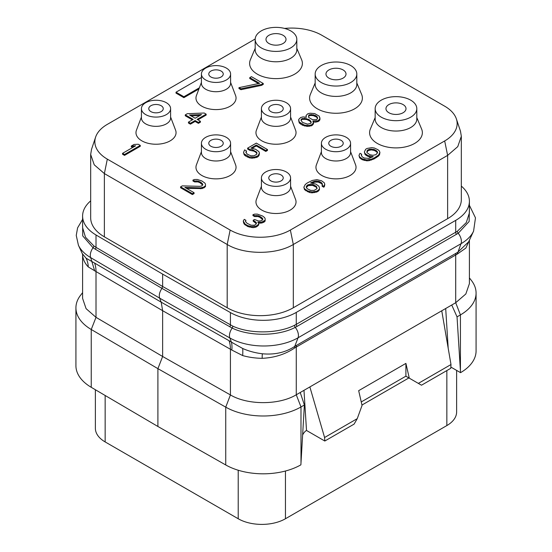 <?xml version="1.0" encoding="UTF-8"?>
<svg xmlns="http://www.w3.org/2000/svg" width="552" height="552" viewBox="0 0 552 552"><rect width="100%" height="100%" fill="white"/><g stroke="black" fill="none" stroke-linecap="round" stroke-linejoin="round"><path stroke-width="0.83" d="M90.673 200.887A46.761 27 0 0 0 82.6 216.053A46.761 27 0 0 0 96.007 234.973L162.633 274.116L230.425 312.577A46.761 27 0 0 0 296.265 312.411L455.704 220.365A46.761 27 0 0 0 469.4 201.273A46.761 27 0 0 0 461.327 186.107M90.673 154.477L90.673 217.75A46.761 27 0 0 0 104.369 236.842L227.189 307.754A46.761 27 0 0 0 293.319 307.754L447.631 218.661A46.761 27 0 0 0 461.327 199.569L461.327 136.296L457.767 146.632L447.631 155.388L293.319 244.481C276.11 254.941 244.398 254.941 227.189 244.481L104.369 173.57L94.233 164.813L90.673 154.477L91.522 149.364L95.62 137.096A42.587 24.585 180 0 1 107.323 124.366L255.19 38.999M284.549 28.428A42.587 24.585 180 0 1 321.857 35.28L444.677 106.184A42.587 24.585 180 0 1 456.38 118.915A42.587 24.585 180 0 1 444.677 140.953L290.366 230.046A42.587 24.585 180 0 1 230.143 230.046L107.323 159.135A42.587 24.585 180 0 1 95.62 137.096M456.38 118.915L460.478 131.183L461.327 136.296M96.007 234.973L96.007 247.344L93.868 245.93L85.505 237.236L82.6 227.659L82.6 216.053M162.633 274.116L162.633 286.481L161.957 288.365L95.33 249.214L93.067 247.765L82.724 235.897L82.6 222.939M296.265 312.411L296.265 324.355L294.54 325.28C277.939 333.794 249.78 334.07 232.758 326.122L162.633 286.481L96.007 247.344A2.229 1.297 -59.6 0 1 95.33 249.214M469.4 201.273L469.4 212.879L466.281 222.601L457.346 231.281L296.265 324.355A2.229 1.283 -120 0 0 297.052 326.391L295.251 327.364C278.408 336.306 249.442 336.547 232.185 328.081L161.957 288.358C159.542 291.973 158.769 295.23 159.645 298.142L90.673 257.618A48.452 27.973 180 0 1 78.412 245.212L76.245 235.428L77.584 227.872L82.6 219.406M469.4 208.401L469.138 221.476L458.222 233.275L297.052 326.391M457.035 316.862L460.43 314.902A53.441 30.857 0 0 0 476.079 293.084L476.079 350.906A53.441 30.857 180 0 1 460.541 372.662L457.035 316.862L451.743 305.014L455.704 302.724L465.84 293.968L469.4 283.638L469.4 240.196M231.833 350.058A33.182 14.635 118.9 0 0 231.433 342.143L242.701 348.498C248.828 351.203 255.397 352.963 262.393 353.77C274.73 354.936 285.515 352.48 294.74 346.394L457.718 252.298L468.648 241.831L473.588 231.122A48.452 27.973 180 0 1 461.03 243.701L298.059 337.789A48.452 27.973 180 0 1 229.832 337.962L159.645 298.142L161.205 302.185L162.633 310.693L231.833 350.058L242.687 355.585A46.761 27 180 0 0 262.221 358.317C274.482 357.751 285.308 354.301 294.685 347.967L457.215 254.134L465.888 248.055L469.359 240.292M451.743 305.014L300.233 392.493L304.38 404.995L300.992 462.928L300.992 406.955L304.38 404.995M82.6 292.65L80.571 295.265A53.441 30.857 0 0 0 75.921 307.864A53.441 30.857 0 0 0 91.246 329.489L157.906 368.653L225.74 407.141L230.425 394.942L230.425 349.154A33.403 19.113 119.6 0 0 229.011 340.66L161.205 302.185L94.571 263.042A33.403 19.451 -59.6 0 1 96.007 271.549L162.633 310.693L162.633 356.482L230.425 394.942C247.696 405.258 279.153 405.175 296.265 394.777L300.233 392.493M91.246 387.311L91.246 329.489L96.007 317.338L96.007 271.549L88.244 266.913A46.761 27 180 0 1 82.607 254.534L82.6 298.418L86.077 308.637L96.007 317.338L162.633 356.482L157.906 368.653L157.906 426.482L91.246 387.311A53.441 30.857 180 0 1 75.921 365.686L75.921 307.864M94.571 263.042L86.112 258.232L82.324 253.685L78.412 245.212M93.868 245.93A2.229 1.318 -53.8 0 1 93.067 247.765A8.908 5.189 -59.6 0 0 90.673 257.618L94.682 270.894M242.687 355.585A28.897 4.975 100.7 0 0 242.701 348.498M262.221 358.317A17.278 4.588 76 0 1 262.393 353.77M300.992 462.928L300.881 464.839A53.441 30.857 180 0 1 225.74 464.963L157.906 426.482M448.189 348.202L445.699 308.506M460.541 372.662L450.853 367.066M456.628 370.406L456.628 411.937A33.403 19.285 180 0 1 446.844 425.571L285.446 518.749A33.403 19.285 180 0 1 238.209 518.749L105.156 441.931A33.403 19.285 180 0 1 95.372 428.297L95.372 389.74M303.986 390.319L306.505 430.457A6.679 3.857 120 0 0 302.62 435.045M418.34 383.392L421.493 385.206L450.777 368.301L450.998 364.534L418.34 383.392L409.294 378.168L405.906 363.395L358.669 390.671L362.057 405.437L357.247 418.657L354.101 424.115L324.811 441.027L324.59 437.515L309.865 386.924M324.811 441.027L306.505 430.457M357.247 418.657L324.59 437.515M450.998 364.534L441.752 310.783M361.256 401.939L405.906 376.16L408.894 377.934L361.967 405.03M405.872 376.188L409.294 378.168M405.906 363.395L405.906 376.16M476.079 293.084A53.441 30.857 0 0 0 471.429 280.485L469.4 277.877M281.12 174.977A7.238 4.181 0 0 0 273.233 174.073A7.238 4.181 0 0 0 268.762 177.93A7.238 4.181 0 0 0 270.88 180.89A7.238 4.181 180 0 0 278.767 181.794A7.238 4.181 180 0 0 283.238 177.93A7.238 4.181 180 0 0 281.12 174.977M290.587 177.93A14.587 8.418 180 0 0 286.315 171.976A14.587 8.418 0 0 0 270.418 170.154A14.587 8.418 0 0 0 261.413 177.93A14.587 8.418 0 0 0 265.685 183.885A14.587 8.418 180 0 0 281.582 185.713A14.587 8.418 180 0 0 290.587 177.93L290.587 187.204A14.587 8.418 180 0 1 281.582 194.987A14.587 8.418 180 0 1 265.685 193.159A14.587 8.418 0 0 1 261.413 187.204L261.413 177.93M290.587 186.293L295.575 199.458A20.044 11.571 180 0 1 285.619 212.085A20.044 11.571 180 0 1 261.827 210.112A20.044 11.571 180 0 1 256.425 199.458L261.413 186.293M230.591 82.386L235.587 95.551A20.044 11.571 180 0 1 225.623 108.178A20.044 11.571 180 0 1 201.839 106.205A20.044 11.571 180 0 1 196.429 95.551L201.425 82.386M290.587 117.024L295.575 130.189A20.044 11.571 180 0 1 285.619 142.816A20.044 11.571 180 0 1 261.827 140.843A20.044 11.571 180 0 1 256.425 130.189L261.413 117.024M350.575 151.662L355.571 164.82A20.044 11.571 180 0 1 345.607 177.447A20.044 11.571 180 0 1 321.823 175.481A20.044 11.571 180 0 1 316.413 164.82L321.409 151.662M170.602 117.024L175.591 130.189A20.044 11.571 180 0 1 165.635 142.816A20.044 11.571 180 0 1 141.843 140.843A20.044 11.571 180 0 1 136.441 130.189L141.429 117.024M230.591 151.662L235.587 164.82A20.044 11.571 180 0 1 225.623 177.447A20.044 11.571 180 0 1 201.839 175.481A20.044 11.571 180 0 1 196.429 164.82L201.425 151.662M296.817 48.314L301.647 59.802A26.386 15.235 180 0 1 288.917 76.673A26.386 15.235 180 0 1 257.342 74.161A26.386 15.235 180 0 1 250.353 59.802L255.183 48.314M356.813 82.952L361.636 94.433A26.386 15.235 180 0 1 348.912 111.311A26.386 15.235 180 0 1 317.331 108.799A26.386 15.235 180 0 1 310.348 94.433L315.171 82.952M416.801 117.59L421.624 129.071A26.386 15.235 180 0 1 408.901 145.942A26.386 15.235 180 0 1 377.327 143.437A26.386 15.235 180 0 1 370.337 129.071L375.16 117.59M238.968 87.644L238.968 88.555L240.941 89.693L261.572 85.36L263.249 84.387L263.249 83.483L251.436 76.659L249.759 77.632L259.606 83.311L238.968 87.644L240.941 88.782L261.572 84.449L263.249 83.483M249.759 77.632L249.759 78.536L258.446 83.552M298.66 120.564L299.294 122.999L302.572 125.276L307.195 126.394L311.514 125.794L313.536 123.869L312.908 121.047L317.883 120.826L319.912 118.901L319.297 116.224L314.702 113.574L310.065 113.222L307.733 113.809L306.049 115.54L306.346 117.259L303.041 116.9L300.709 117.486L298.68 119.411L299.294 122.089L304.545 125.118L309.182 125.476L311.514 124.883L313.536 122.958M313.322 122.033L315.889 122.13L318.89 121.157L319.912 119.812L319.932 117.755M358.979 155.388L359.614 157.824L362.236 159.721L366.852 160.839L369.178 160.639L374.187 158.886L378.548 155.988L379.562 154.643L379.921 152.386L379.286 150.862L377.982 149.723L374.366 148.019L371.717 147.653L367.066 148.447L365.728 149.219L364.348 151.91L364.982 153.435L367.929 155.526L373.214 156.644L368.874 158.389L364.237 158.038L362.271 156.899L361.305 155.181L361.657 154.222L360.014 153.277L358.979 155.388L359.614 156.913L362.236 158.81L366.852 159.935L371.51 159.142L374.187 157.975L378.548 155.077L379.921 152.386M364.348 151.91L364.982 154.346L366.293 155.485L369.902 157.189L371.689 157.382M361.463 155.657L361.657 154.222M197.906 119.839L206.165 115.071L206.165 114.16L204.199 113.022L187.28 113.705L185.272 114.864L185.272 115.775L192.358 119.86M185.272 114.864L193.145 119.411L188.453 122.116L188.453 123.027L190.419 124.159L195.111 121.454L198.389 123.344L200.404 122.185L200.404 121.281L197.119 119.384L206.165 114.16M252.195 148.302L256.28 145.942L265.795 151.434L267.472 150.461L267.472 149.557L256.314 143.113L247.606 148.143L247.606 149.054L249.904 150.379L253.865 151.124L255.838 152.255L256.97 153.684M246.068 152.759L246.558 151.02L244.591 149.889L243.549 152.38L244.184 153.904L249.435 156.94L254.403 157.099L258.074 155.74L259.454 153.049L258.819 151.524L255.541 149.247L250.925 148.122L256.28 145.031L265.795 150.523L267.472 149.557M243.549 152.38L244.184 154.815L245.495 155.954L249.435 157.844L252.078 158.21L256.735 157.417L258.074 156.644L259.095 155.298L259.454 153.049M303.869 187.204L304.504 189.64L309.43 192.482L312.073 192.848L316.731 192.055L318.4 191.089L319.422 189.743L319.442 187.687L318.808 186.155L315.861 184.071L310.576 182.953L313.584 181.594L316.579 181.001L319.553 181.56L321.526 182.698L322.485 184.409L322.14 185.368L323.776 186.321L324.811 184.209L324.176 182.677L321.561 180.78L316.938 179.662L312.28 180.456L307.264 182.974L305.249 184.52L303.869 187.204L304.504 188.736L307.45 190.82L312.073 191.937L316.731 191.144L318.4 190.178L319.422 188.832L319.442 187.687M312.101 183.119L314.923 182.112L318.235 182.091L321.526 183.602L322.327 184.844M322.14 185.368L322.14 186.279L323.776 187.225L324.452 186.459L324.811 184.209M122.558 153.346L122.558 154.249L124.524 155.388L140.27 146.301L140.27 145.39L138.304 144.251L133.991 144.472L131.307 146.018L135.619 145.797L122.558 153.346L124.524 154.477L140.27 145.39M131.307 146.018L131.307 146.929L133.894 146.797M180.58 186.845L180.58 187.749L192.393 194.573L194.062 193.6L194.062 192.696L184.879 187.39L200.452 187.873L203.778 187.087L205.461 185.734L205.489 184.202L204.847 183.057L201.901 180.973L197.292 179.469L194.635 179.483L192.965 180.069L194.608 181.015L197.927 180.994L201.211 182.505L202.832 184.603L201.811 185.948L199.817 186.341L182.257 185.872L180.58 186.845L192.393 193.662L194.062 192.696M186.542 188.349L202.115 188.577L205.461 186.645L205.489 184.202M192.965 180.069L192.965 180.98L194.608 181.925L197.927 181.905L199.9 182.657L202.674 185.03M243.232 221.083L244.184 224.091L247.786 226.555L253.071 227.672L256.066 227.079L258.419 225.34L258.771 224.381L258.771 223.47L257.798 222.139L261.779 222.118L265.126 220.179L265.153 218.647L264.512 217.509L262.552 215.984L257.28 214.107L254.631 214.121L252.961 214.707L254.603 215.653L257.915 215.632L259.888 216.384L262.51 218.281L262.821 219.241L261.807 220.586L259.806 220.979L258.481 220.986L254.534 219.482L253.189 220.255L256.135 222.339L256.452 223.298L255.769 224.45L254.424 225.223L251.112 225.244L247.165 223.353L245.543 221.642L245.895 220.296L244.26 219.351L243.232 221.083L245.164 224.133L247.786 225.644L251.415 226.582L256.066 226.168L258.419 224.429L258.771 223.47M258.495 223.105L261.779 223.022L264.111 222.056L265.126 221.09L265.153 218.647M252.961 214.707L252.961 215.611L254.603 216.563L257.915 216.543L259.888 217.295L262.662 219.668M253.189 220.255L253.189 221.166L256.259 223.622M245.592 221.725L245.895 220.296M201.425 77.535L176.012 92.205L176.012 93.115L183.885 97.663L198.92 88.982M230.591 83.297A14.587 8.418 180 0 1 221.587 91.08A14.587 8.418 180 0 1 205.696 89.251A14.587 8.418 0 0 1 201.425 83.297L201.425 74.023A14.587 8.418 0 0 0 205.696 79.978A14.587 8.418 180 0 0 221.587 81.806A14.587 8.418 180 0 0 230.591 74.023L230.591 83.297M230.591 74.023A14.587 8.418 180 0 0 226.32 68.069A14.587 8.418 0 0 0 210.429 66.247A14.587 8.418 0 0 0 201.425 74.023M221.124 71.07A7.238 4.181 180 0 1 223.243 74.023A7.238 4.181 180 0 1 218.778 77.887A7.238 4.181 180 0 1 210.892 76.983A7.238 4.181 0 0 1 208.773 74.023A7.238 4.181 0 0 1 213.238 70.166A7.238 4.181 0 0 1 221.124 71.07M290.587 117.935A14.587 8.418 180 0 1 281.582 125.711A14.587 8.418 180 0 1 265.685 123.889A14.587 8.418 0 0 1 261.413 117.935L261.413 108.661A14.587 8.418 0 0 0 265.685 114.616A14.587 8.418 180 0 0 281.582 116.444A14.587 8.418 180 0 0 290.587 108.661L290.587 117.935M290.587 108.661A14.587 8.418 180 0 0 286.315 102.706A14.587 8.418 0 0 0 270.418 100.885A14.587 8.418 0 0 0 261.413 108.661M281.12 105.708A7.238 4.181 180 0 1 283.238 108.661A7.238 4.181 180 0 1 278.767 112.525A7.238 4.181 180 0 1 270.88 111.614A7.238 4.181 0 0 1 268.762 108.661A7.238 4.181 0 0 1 273.233 104.804A7.238 4.181 0 0 1 281.12 105.708M350.575 152.573A14.587 8.418 180 0 1 341.571 160.349A14.587 8.418 180 0 1 325.68 158.527A14.587 8.418 0 0 1 321.409 152.573L321.409 143.299A14.587 8.418 0 0 0 325.68 149.254A14.587 8.418 180 0 0 341.571 151.075A14.587 8.418 180 0 0 350.575 143.299L350.575 152.573M350.575 143.299A14.587 8.418 180 0 0 346.304 137.345A14.587 8.418 0 0 0 330.413 135.516A14.587 8.418 0 0 0 321.409 143.299M341.108 140.346A7.238 4.181 180 0 1 343.227 143.299A7.238 4.181 180 0 1 338.762 147.156A7.238 4.181 180 0 1 330.876 146.252A7.238 4.181 0 0 1 328.757 143.299A7.238 4.181 0 0 1 333.222 139.435A7.238 4.181 0 0 1 341.108 140.346M170.602 117.935A14.587 8.418 180 0 1 161.598 125.711A14.587 8.418 180 0 1 145.7 123.889A14.587 8.418 0 0 1 141.429 117.935L141.429 108.661A14.587 8.418 0 0 0 145.7 114.616A14.587 8.418 180 0 0 161.598 116.444A14.587 8.418 180 0 0 170.602 108.661L170.602 117.935M170.602 108.661A14.587 8.418 180 0 0 166.331 102.706A14.587 8.418 0 0 0 150.434 100.885A14.587 8.418 0 0 0 141.429 108.661M161.136 105.708A7.238 4.181 180 0 1 163.254 108.661A7.238 4.181 180 0 1 158.783 112.525A7.238 4.181 180 0 1 150.896 111.614A7.238 4.181 0 0 1 148.778 108.661A7.238 4.181 0 0 1 153.249 104.804A7.238 4.181 0 0 1 161.136 105.708M230.591 152.573A14.587 8.418 180 0 1 221.587 160.349A14.587 8.418 180 0 1 205.696 158.527A14.587 8.418 0 0 1 201.425 152.573L201.425 143.299A14.587 8.418 0 0 0 205.696 149.254A14.587 8.418 180 0 0 221.587 151.075A14.587 8.418 180 0 0 230.591 143.299L230.591 152.573M230.591 143.299A14.587 8.418 180 0 0 226.32 137.345A14.587 8.418 0 0 0 210.429 135.516A14.587 8.418 0 0 0 201.425 143.299M221.124 140.346A7.238 4.181 180 0 1 223.243 143.299A7.238 4.181 180 0 1 218.778 147.156A7.238 4.181 180 0 1 210.892 146.252A7.238 4.181 0 0 1 208.773 143.299A7.238 4.181 0 0 1 213.238 139.435A7.238 4.181 0 0 1 221.124 140.346M296.817 49.756A20.817 12.02 180 0 1 283.969 60.858A20.817 12.02 180 0 1 261.275 58.25A20.817 12.02 0 0 1 255.183 49.756L255.183 39.392A20.817 12.02 0 0 0 261.275 47.893A20.817 12.02 180 0 0 283.969 50.494A20.817 12.02 180 0 0 296.817 39.392L296.817 49.756M296.817 39.392A20.817 12.02 180 0 0 290.725 30.891A20.817 12.02 0 0 0 268.03 28.283A20.817 12.02 0 0 0 255.183 39.392M283.086 35.3A10.019 5.782 180 0 1 286.019 39.392A10.019 5.782 180 0 1 279.836 44.733A10.019 5.782 180 0 1 268.914 43.484A10.019 5.782 0 0 1 265.981 39.392A10.019 5.782 0 0 1 272.164 34.045A10.019 5.782 0 0 1 283.086 35.3M356.813 84.387A20.817 12.02 180 0 1 343.958 95.496A20.817 12.02 180 0 1 321.271 92.888A20.817 12.02 0 0 1 315.171 84.387L315.171 74.023A20.817 12.02 0 0 0 321.271 82.524A20.817 12.02 180 0 0 343.958 85.132A20.817 12.02 180 0 0 356.813 74.023L356.813 84.387M356.813 74.023A20.817 12.02 180 0 0 350.713 65.522A20.817 12.02 0 0 0 328.026 62.921A20.817 12.02 0 0 0 315.171 74.023M343.075 69.931A10.019 5.782 180 0 1 346.014 74.023A10.019 5.782 180 0 1 339.825 79.371A10.019 5.782 180 0 1 328.909 78.115A10.019 5.782 0 0 1 325.97 74.023A10.019 5.782 0 0 1 332.159 68.683A10.019 5.782 0 0 1 343.075 69.931M416.801 119.025A20.817 12.02 180 0 1 403.954 130.134A20.817 12.02 180 0 1 381.259 127.526A20.817 12.02 0 0 1 375.16 119.025L375.16 108.661A20.817 12.02 0 0 0 381.259 117.162A20.817 12.02 180 0 0 403.954 119.77A20.817 12.02 180 0 0 416.801 108.661L416.801 119.025M416.801 108.661A20.817 12.02 180 0 0 410.709 100.16A20.817 12.02 0 0 0 388.015 97.559A20.817 12.02 0 0 0 375.16 108.661M403.07 104.57A10.019 5.782 180 0 1 406.003 108.661A10.019 5.782 180 0 1 399.82 114.009A10.019 5.782 180 0 1 388.898 112.753A10.019 5.782 0 0 1 385.965 108.661A10.019 5.782 0 0 1 392.148 103.314A10.019 5.782 0 0 1 403.07 104.57M261.572 85.36L261.572 84.449M240.941 89.693L240.941 88.782M306.029 117.203L306.029 116.693M319.912 119.812L319.912 118.901M318.89 121.157L318.89 120.246M317.883 121.737L317.883 120.826M315.889 122.13L315.889 121.226M313.902 122.144L313.902 121.233M312.515 125.214L312.515 124.303M311.514 125.794L311.514 124.883M309.182 126.38L309.182 125.476M307.195 126.394L307.195 125.483M304.545 126.028L304.545 125.118M302.572 125.276L302.572 124.366M300.605 124.138L300.605 123.227M299.294 122.999L299.294 122.089M302.606 122.454L300.985 120.357L301.344 119.018L304.669 118.231L309.617 119.922L311.231 122.02L310.88 123.358L307.547 124.145L302.606 122.454M316.317 116.051L317.29 117.003L317.6 118.342L316.579 119.687L312.598 119.715L308.665 117.438L308.706 115.14L311.038 114.554L314.999 115.299L316.317 116.051L316.317 116.962L317.29 117.914L317.29 117.003M301.15 120.646L301.344 119.922L302.351 119.342L306.657 119.508L309.617 120.833L311.066 122.634M301.344 119.922L301.344 119.018M302.351 119.342L302.351 118.432M304.669 119.135L304.669 118.231M306.657 119.508L306.657 118.597M308.299 120.074L308.299 119.163M309.617 120.833L309.617 119.922M310.59 121.785L310.59 120.874M317.29 117.914L317.469 118.694M308.485 116.658L309.375 115.665L311.038 115.465L313.357 115.637L316.317 116.962M308.706 116.051L308.706 115.14M309.375 115.665L309.375 114.754M311.038 115.465L311.038 114.554M313.357 115.637L313.357 114.733M314.999 116.203L314.999 115.299M369.902 157.189L369.902 156.278M367.929 156.437L367.929 155.526M366.293 155.485L366.293 154.581M364.982 154.346L364.982 153.435M379.562 154.643L379.562 153.732M378.548 155.988L378.548 155.077M376.526 157.527L376.526 156.623M374.187 158.886L374.187 157.975M371.51 160.045L371.51 159.142M369.178 160.639L369.178 159.728M366.852 160.839L366.852 159.935M364.21 160.473L364.21 159.569M362.236 159.721L362.236 158.81M360.925 158.962L360.925 158.058M359.614 157.824L359.614 156.913M375.898 154.712L372.904 155.305L369.937 154.746L366.99 152.662L367.025 150.744L369.702 149.199L374.339 149.551L376.637 150.875L377.596 152.594L375.898 154.712M366.832 152.179L368.37 150.496L371.365 149.902L374.339 150.461L376.637 151.786L377.437 153.028M367.025 151.655L367.025 150.744M367.701 150.882L367.701 149.978M368.37 150.496L368.37 149.592M369.702 150.109L369.702 149.199M371.365 149.902L371.365 148.999M373.021 150.089L373.021 149.178M374.339 150.461L374.339 149.551M376.637 151.786L376.637 150.875M377.285 152.552L377.285 151.641M198.389 123.344L198.389 122.44L200.404 121.281M195.111 121.454L195.111 120.543L198.389 122.44M190.419 124.159L190.419 123.255L195.111 120.543M188.453 122.116L190.419 123.255M189.577 115.03L201.521 114.575L195.153 118.245L189.577 115.03M191.054 115.879L199.831 115.547M249.904 150.379L249.904 149.468L252.223 149.647L256.811 152.297L256.777 154.215L254.099 155.761L250.78 155.781L247.165 154.084L245.875 152.173L246.558 151.02M252.223 150.558L252.223 149.647M247.606 148.143L249.904 149.468M265.795 151.434L265.795 150.523M256.28 145.942L256.28 145.031M259.095 155.298L259.095 154.387M258.074 156.644L258.074 155.74M256.735 157.417L256.735 156.513M254.403 158.01L254.403 157.099M252.078 158.21L252.078 157.306M249.435 157.844L249.435 156.94M247.462 157.092L247.462 156.181M245.495 155.954L245.495 155.05M244.184 154.815L244.184 153.904M256.811 153.208L256.811 152.297M255.838 152.255L255.838 151.351M253.865 151.124L253.865 150.213M319.422 189.743L319.422 188.832M318.4 191.089L318.4 190.178M316.731 192.055L316.731 191.144M314.398 192.641L314.398 191.737M312.073 192.848L312.073 191.937M309.43 192.482L309.43 191.572M307.45 191.73L307.45 190.82M305.815 190.785L305.815 189.874M304.504 189.64L304.504 188.736M324.452 186.459L324.452 185.548M323.776 187.225L323.776 186.321M322.175 184.368L322.175 183.457M321.526 183.602L321.526 182.698M319.553 182.47L319.553 181.56M318.235 182.091L318.235 181.187M316.579 181.912L316.579 181.001M314.923 182.112L314.923 181.208M313.584 182.505L313.584 181.594M311.252 183.029L311.252 182.567M317.103 188.653L314.088 190.399L310.776 190.419L307.16 188.715L306.194 186.997L307.222 185.272L308.23 184.692L312.542 184.471L316.158 186.176L317.103 188.653M306.353 187.48L308.23 185.603L312.542 185.382L316.158 187.08L317.083 188.68M306.546 186.949L306.546 186.038M307.222 186.183L307.222 185.272M308.23 185.603L308.23 184.692M309.562 185.21L309.562 184.299M310.886 185.203L310.886 184.292M312.542 185.382L312.542 184.471M313.86 185.755L313.86 184.851M316.158 187.08L316.158 186.176M316.807 187.846L316.807 186.935M124.524 155.388L124.524 154.477M202.515 184.554L202.515 183.65M201.211 183.416L201.211 182.505M199.9 182.657L199.9 181.746M197.927 181.905L197.927 180.994M196.27 181.725L196.27 180.814M194.608 181.925L194.608 181.015M205.461 186.645L205.461 185.734M204.447 187.604L204.447 186.7M203.778 187.99L203.778 187.087M202.115 188.577L202.115 187.666M200.452 188.777L200.452 187.873M192.393 194.573L192.393 193.662M253.071 227.672L253.071 226.762M254.734 227.472L254.734 226.561M251.415 227.486L251.415 226.582M249.435 227.12L249.435 226.21M247.786 226.555L247.786 225.644M245.164 225.037L245.164 224.133M244.184 224.091L244.184 223.18M243.542 222.946L243.542 222.035M245.557 221.662L245.557 220.876M256.135 223.249L256.135 222.339M254.5 221.918L254.5 221.014M262.51 219.192L262.51 218.281M261.206 218.054L261.206 217.143M259.888 217.295L259.888 216.384M257.915 216.543L257.915 215.632M256.259 216.356L256.259 215.452M254.603 216.563L254.603 215.653M265.126 221.09L265.126 220.179M264.111 222.056L264.111 221.145M263.442 222.442L263.442 221.531M261.779 223.022L261.779 222.118M260.116 223.229L260.116 222.318M258.419 225.34L258.419 224.429M257.404 226.306L257.404 225.395M256.066 227.079L256.066 226.168M183.885 97.663L183.885 96.752L199.362 87.816M176.012 92.205L183.885 96.752M225.74 464.963L225.74 407.141A53.441 30.857 0 0 0 300.992 406.955L296.265 394.777L296.265 346.966A6.679 3.857 60 0 1 296.555 345.262M447.631 180.483L447.631 155.388L444.677 140.953M447.631 218.661L447.631 155.388M293.319 307.754L293.319 244.481L290.366 230.046M227.189 307.754L227.189 244.481L230.143 230.046M104.369 236.842L104.369 173.57L107.323 159.135M230.425 312.577L230.425 324.949A2.229 1.276 -60.4 0 1 229.756 326.825M455.704 220.365L455.704 232.309A2.229 1.283 -120 0 0 456.49 234.338M232.758 326.122A2.229 1.242 -66 0 1 232.185 328.081A8.908 5.099 -60.4 0 0 229.832 337.962L231.433 342.143L229.011 340.66M294.54 325.28A2.229 1.256 -116.1 0 0 295.251 327.364A8.908 5.14 -120 0 1 298.059 337.789L294.74 346.394A6.679 3.153 56.3 0 0 294.685 347.967M457.346 231.281A2.229 1.311 -124 0 0 458.222 233.275A8.908 5.14 -120 0 1 461.03 243.701L457.215 254.134M455.986 253.216A6.679 3.857 60 0 0 455.704 254.914L455.704 302.724L460.43 314.902L460.43 370.882M86.112 258.232A30.346 24.73 -26.9 0 1 88.244 266.913M105.156 441.931L105.156 395.487M446.844 425.571L446.844 370.571M285.446 518.749L285.446 471.015M238.209 518.749L238.209 470.235M473.588 231.122L475.472 217.854L469.4 205.309M82.627 254.555L82.324 253.685"/></g></svg>

